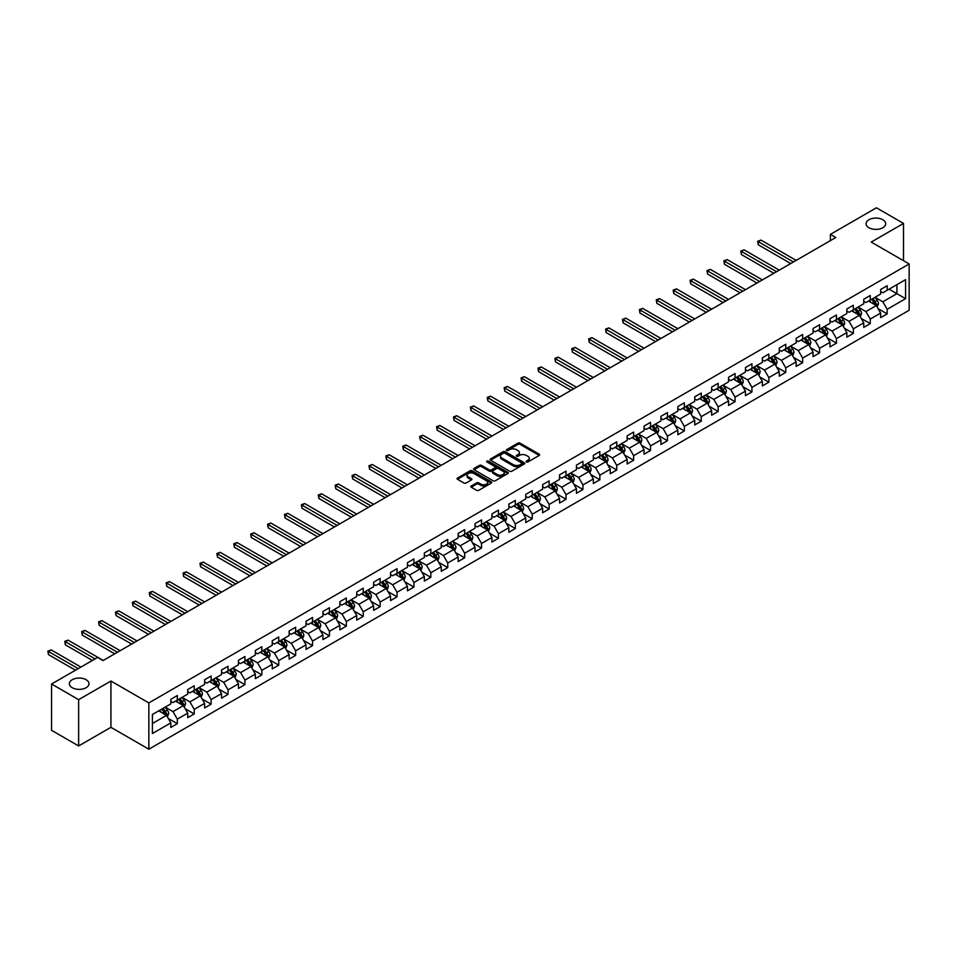 <?xml version="1.0" encoding="UTF-8"?>
<svg xmlns="http://www.w3.org/2000/svg" width="957" height="957" viewBox="0 0 957 957"><rect width="100%" height="100%" fill="white"/><g stroke="black" fill="none" stroke-linecap="round" stroke-linejoin="round"><path stroke-width="1.44" d="M526.422 461.944A1.053 0.61 0 0 0 527.917 461.944L539.21 455.424A1.507 0.873 0 0 0 539.652 454.802A1.507 0.873 0 0 0 539.21 454.192L520.07 443.139A1.507 0.873 0 0 0 517.94 443.139L506.648 449.658A1.053 0.61 0 0 0 508.131 450.52L509.603 449.682A4.809 2.775 0 0 1 516.409 449.682L518 450.603A4.809 2.775 0 0 1 519.412 452.565A4.809 2.775 0 0 1 518 454.527L516.541 455.376A1.053 0.61 0 0 0 518.024 456.238L519.484 455.388A4.809 2.775 0 0 1 526.29 455.388L527.893 456.31A4.809 2.775 0 0 1 529.293 458.271A4.809 2.775 0 0 1 527.893 460.233L526.422 461.083A1.053 0.61 0 0 0 526.422 461.944L526.422 461.083M86.118 679.721A9.809 5.658 0 0 0 75.424 678.489A9.809 5.658 0 0 0 69.371 683.717A9.809 5.658 0 0 0 72.242 687.724A9.809 5.658 0 0 0 82.936 688.944A9.809 5.658 0 0 0 88.989 683.717A9.809 5.658 0 0 0 86.118 679.721M882.821 219.739A9.809 5.658 0 0 0 872.138 218.507A9.809 5.658 0 0 0 866.085 223.747A9.809 5.658 0 0 0 868.956 227.742A9.809 5.658 0 0 0 879.639 228.974A9.809 5.658 0 0 0 885.692 223.747A9.809 5.658 0 0 0 882.821 219.739M471.263 485.989A1.507 0.873 0 0 0 470.82 486.611A1.507 0.873 0 0 0 471.263 487.221L476.634 490.319A1.507 0.873 0 0 0 478.763 490.319L491.312 483.082A1.507 0.873 0 0 0 491.742 482.46A1.507 0.873 0 0 0 491.312 481.85L472.172 470.796A1.507 0.873 0 0 0 470.043 470.796L457.494 478.045A1.507 0.873 0 0 0 457.051 478.656A1.507 0.873 0 0 0 457.494 479.266L463.978 483.022A1.507 0.873 0 0 0 466.107 483.022L471.478 479.912A1.507 0.873 0 0 0 471.921 479.301A1.507 0.873 0 0 0 471.478 478.691L468.26 476.825A4.019 2.321 0 0 1 467.076 475.186A4.019 2.321 0 0 1 469.564 473.045A4.019 2.321 0 0 1 473.942 473.548L486.551 480.821A4.019 2.321 0 0 1 487.723 482.46A4.019 2.321 0 0 1 485.247 484.613A4.019 2.321 0 0 1 480.857 484.11L478.763 482.89A1.507 0.873 0 0 0 476.634 482.89L471.263 485.989L471.263 487.221L476.634 484.146L476.634 482.89M110.928 681.025L78.641 699.663L51.558 684.028L51.558 730.323L78.641 745.958L110.928 727.32L148.837 749.211L148.837 702.917L110.928 681.025L110.928 727.32M903.516 260.711L903.516 223.436L871.229 242.073L909.15 263.965L148.837 702.917M903.516 223.436L876.433 207.789L830.389 234.381L830.389 240.626M51.558 684.028L97.602 657.447L103.021 660.581L835.808 237.503L830.389 234.381M509.71 471.227A1.507 0.873 0 0 0 511.828 471.227L524.376 463.989A1.507 0.873 0 0 0 524.819 463.367A1.507 0.873 0 0 0 524.376 462.757L505.236 451.704A1.507 0.873 0 0 0 503.107 451.704L490.558 458.953A1.507 0.873 0 0 0 490.128 459.563A1.507 0.873 0 0 0 490.558 460.173L509.71 471.227M487.316 462.171A1.053 0.61 0 0 1 488.381 462.315L488.381 461.071L507.844 472.303A1.507 0.873 0 0 1 508.287 472.914A1.507 0.873 0 0 1 507.844 473.536L495.295 480.773A1.507 0.873 0 0 1 493.166 480.773L474.026 469.72L474.026 468.499A1.507 0.873 0 0 0 473.583 469.109A1.507 0.873 0 0 0 474.026 469.72M474.026 468.499L479.397 465.401A1.507 0.873 0 0 1 481.527 465.401L489.29 469.875A1.507 0.873 0 0 0 491.42 469.875L494.972 467.817A1.507 0.873 0 0 0 495.415 467.207A1.507 0.873 0 0 0 494.972 466.597L486.898 461.932A1.053 0.61 0 0 1 488.381 461.071M148.837 749.211L909.15 310.247L909.15 263.965M168.288 718.468L177.332 723.683L177.332 719.126L187.739 713.121L187.739 717.678L194.235 713.934L194.235 709.364L204.631 703.359L204.631 707.929L211.138 704.173L211.138 699.603L221.534 693.598L221.534 698.167L228.041 694.411L228.041 689.853L238.437 683.848L238.437 688.406L244.932 684.662L244.932 680.092L255.34 674.087L255.34 678.657L261.835 674.9L261.835 670.331L272.243 664.325L272.243 668.895L278.738 665.139L278.738 660.581L289.134 654.576L289.134 659.134L295.641 655.389L295.641 650.82L306.037 644.815L306.037 649.384L312.544 645.628L312.544 641.058L322.94 635.053L322.94 639.623L329.435 635.867L329.435 631.309L339.843 625.304L339.843 629.862L346.338 626.117L346.338 621.548L356.746 615.542L356.746 620.112L363.241 616.356L363.241 611.786L373.637 605.781L373.637 610.351L380.144 606.594L380.144 602.037L390.54 596.032L390.54 600.589L397.047 596.845L397.047 592.275L407.443 586.27L407.443 590.84L413.938 587.084L413.938 582.514L424.346 576.509L424.346 581.078L430.841 577.322L430.841 572.764L441.249 566.759L441.249 571.317L447.744 567.573L447.744 563.003L458.14 556.998L458.14 561.568L464.647 557.811L464.647 553.242L475.043 547.237L475.043 551.806L481.538 548.05L481.538 543.492L491.946 537.487L491.946 542.045L498.441 538.301L498.441 533.731L508.849 527.726L508.849 532.295L515.345 528.539L515.345 523.969L525.74 517.964L525.74 522.534L532.248 518.778L532.248 514.22L542.643 508.215L542.643 512.773L549.151 509.028L549.151 504.459L559.546 498.453L559.546 503.023L566.042 499.267L566.042 494.697L576.449 488.692L576.449 493.262L582.945 489.505L582.945 484.948L593.352 478.943L593.352 483.5L599.848 479.756L599.848 475.186L610.243 469.181L610.243 473.751L616.751 469.995L616.751 465.425L627.146 459.42L627.146 463.989L633.654 460.233L633.654 455.676L644.049 449.67L644.049 454.228L650.545 450.484L650.545 445.914L660.952 439.909L660.952 444.479L667.448 440.722L667.448 436.153L677.855 430.148L677.855 434.717L684.351 430.961L684.351 426.403L694.746 420.398L694.746 424.956L701.254 421.212L701.254 416.642L711.649 410.637L711.649 415.206L718.157 411.45L718.157 406.881L728.552 400.875L728.552 405.445L735.048 401.689L735.048 397.131L745.455 391.126L745.455 395.684L751.951 391.939L751.951 387.37L762.358 381.365L762.358 385.934L768.854 382.178L768.854 377.608L779.249 371.603L779.249 376.173L785.757 372.417L785.757 367.859L796.152 361.854L796.152 366.411L802.66 362.667L802.66 358.097L813.055 352.092L813.055 356.662L819.551 352.906L819.551 348.336L829.958 342.331L829.958 346.901L836.454 343.144L836.454 338.587L846.861 332.581L846.861 337.139L853.357 333.395L853.357 328.825L863.752 322.82L863.752 327.39L870.26 323.633L870.26 319.064L880.655 313.059L880.655 317.628L887.163 313.872L887.163 309.314L905.573 298.68L905.573 279.659L896.912 284.66L896.912 293.667L905.573 298.68M177.332 723.683L170.836 727.44L170.836 722.87L152.414 733.505L152.414 714.496L170.836 703.862L170.836 699.292L177.332 695.536L177.332 700.105L187.739 694.1L187.739 689.53L194.235 685.786L194.235 690.344L204.631 684.339L204.631 679.781L211.138 676.025L211.138 680.594L221.534 674.589L221.534 670.02L228.041 666.263L228.041 670.833L238.437 664.828L238.437 660.258L244.932 656.514L244.932 661.072L255.34 655.067L255.34 650.509L261.835 646.753L261.835 651.322L272.243 645.317L272.243 640.747L278.738 636.991L278.738 641.561L289.134 635.556L289.134 630.986L295.641 627.242L295.641 631.799L306.037 625.794L306.037 621.237L312.544 617.48L312.544 622.05L322.94 616.045L322.94 611.475L329.435 607.719L329.435 612.289L339.843 606.283L339.843 601.714L346.338 597.969L346.338 602.527L356.746 596.522L356.746 591.964L363.241 588.208L363.241 592.778L373.637 586.773L373.637 582.203L380.144 578.447L380.144 583.016L390.54 577.011L390.54 572.442L397.047 568.697L397.047 573.255L407.443 567.25L407.443 562.692L413.938 558.936L413.938 563.506L424.346 557.5L424.346 552.931L430.841 549.174L430.841 553.744L441.249 547.739L441.249 543.169L447.744 539.425L447.744 543.983L458.14 537.978L458.14 533.42L464.647 529.664L464.647 534.233L475.043 528.228L475.043 523.658L481.538 519.902L481.538 524.472L491.946 518.467L491.946 513.897L498.441 510.153L498.441 514.71L508.849 508.705L508.849 504.148L515.345 500.391L515.345 504.961L525.74 498.956L525.74 494.386L532.248 490.63L532.248 495.2L542.643 489.194L542.643 484.625L549.151 480.881L549.151 485.438L559.546 479.433L559.546 474.875L566.042 471.119L566.042 475.689L576.449 469.684L576.449 465.114L582.945 461.358L582.945 465.927L593.352 459.922L593.352 455.353L599.848 451.608L599.848 456.166L610.243 450.161L610.243 445.603L616.751 441.847L616.751 446.417L627.146 440.411L627.146 435.842L633.654 432.086L633.654 436.655L644.049 430.65L644.049 426.08L650.545 422.336L650.545 426.894L660.952 420.889L660.952 416.331L667.448 412.575L667.448 417.144L677.855 411.139L677.855 406.569L684.351 402.813L684.351 407.383L694.746 401.378L694.746 396.808L701.254 393.064L701.254 397.622L711.649 391.616L711.649 387.059L718.157 383.302L718.157 387.872L728.552 381.867L728.552 377.297L735.048 373.541L735.048 378.111L745.455 372.106L745.455 367.536L751.951 363.792L751.951 368.349L762.358 362.344L762.358 357.786L768.854 354.03L768.854 358.6L779.249 352.595L779.249 348.025L785.757 344.269L785.757 348.838L796.152 342.833L796.152 338.264L802.66 334.519L802.66 339.077L813.055 333.072L813.055 328.514L819.551 324.758L819.551 329.328L829.958 323.322L829.958 318.753L836.454 314.997L836.454 319.566L846.861 313.561L846.861 308.991L853.357 305.247L853.357 309.805L863.752 303.8L863.752 299.242L870.26 295.486L870.26 300.055L880.655 294.05L880.655 289.481L887.163 285.724L887.163 290.294L905.573 279.659M175.598 701.11L183.397 705.608L173.002 711.613L165.202 707.115M170.836 701.361L173.002 702.605L177.332 700.105M173.002 711.613L177.332 719.126M183.397 705.608L187.739 713.121M192.501 691.349L200.3 695.859L189.905 701.864L182.105 697.354M187.739 691.6L189.905 692.856L194.235 690.344M189.905 701.864L194.235 709.364M200.3 695.859L204.631 703.359M209.404 681.587L217.203 686.097L206.808 692.102L198.996 687.593M204.631 681.839L206.808 683.095L211.138 680.594M206.808 692.102L211.138 699.603M217.203 686.097L221.534 693.598M226.307 671.838L234.106 676.336L223.699 682.341L215.899 677.843M221.534 672.089L223.699 673.333L228.041 670.833M223.699 682.341L228.041 689.853M234.106 676.336L238.437 683.848M243.198 662.077L251.009 666.586L240.602 672.592L232.802 668.082M238.437 662.328L240.602 663.584L244.932 661.072M240.602 672.592L244.932 680.092M251.009 666.586L255.34 674.087M260.101 652.315L267.9 656.825L257.505 662.83L249.705 658.32M255.34 652.566L257.505 653.822L261.835 651.322M257.505 662.83L261.835 670.331M267.9 656.825L272.243 664.325M277.004 642.566L284.803 647.064L274.408 653.069L266.608 648.571M272.243 642.817L274.408 644.061L278.738 641.561M274.408 653.069L278.738 660.581M284.803 647.064L289.134 654.576M293.907 632.804L301.706 637.314L291.299 643.319L283.499 638.809M289.134 633.056L291.299 634.312L295.641 631.799M291.299 643.319L295.641 650.82M301.706 637.314L306.037 644.815M310.81 623.043L318.609 627.553L308.202 633.558L300.402 629.048M306.037 623.294L308.202 624.55L312.544 622.05M308.202 633.558L312.544 641.058M318.609 627.553L322.94 635.053M327.701 613.293L335.5 617.791L325.105 623.797L317.305 619.299M322.94 613.545L325.105 614.789L329.435 612.289M325.105 623.797L329.435 631.309M335.5 617.791L339.843 625.304M344.604 603.532L352.403 608.042L342.008 614.035L334.208 609.537M339.843 603.783L342.008 605.039L346.338 602.527M342.008 614.035L346.338 621.548M352.403 608.042L356.746 615.542M361.507 593.771L369.306 598.281L358.911 604.286L351.111 599.776M356.746 594.022L358.911 595.278L363.241 592.778M358.911 604.286L363.241 611.786M369.306 598.281L373.637 605.781M378.41 584.021L386.209 588.519L375.802 594.524L368.002 590.026M373.637 584.272L375.802 585.517L380.144 583.016M375.802 594.524L380.144 602.037M386.209 588.519L390.54 596.032M395.313 574.26L403.112 578.77L392.705 584.763L384.905 580.265M390.54 574.511L392.705 575.767L397.047 573.255M392.705 584.763L397.047 592.275M403.112 578.77L407.443 586.27M412.204 564.498L420.003 569.008L409.608 575.013L401.808 570.504M407.443 564.75L409.608 566.006L413.938 563.506M409.608 575.013L413.938 582.514M420.003 569.008L424.346 576.509M429.107 554.749L436.906 559.247L426.511 565.252L418.711 560.754M424.346 555L426.511 556.244L430.841 553.744M426.511 565.252L430.841 572.764M436.906 559.247L441.249 566.759M446.01 544.988L453.809 549.497L443.414 555.491L435.614 550.993M441.249 545.239L443.414 546.495L447.744 543.983M443.414 555.491L447.744 563.003M453.809 549.497L458.14 556.998M462.913 535.226L470.712 539.736L460.305 545.741L452.505 541.231M458.14 535.477L460.305 536.733L464.647 534.233M460.305 545.741L464.647 553.242M470.712 539.736L475.043 547.237M479.816 525.477L487.615 529.975L477.208 535.98L469.409 531.482M475.043 525.728L477.208 526.972L481.538 524.472M477.208 535.98L481.538 543.492M487.615 529.975L491.946 537.487M496.707 515.715L504.506 520.225L494.111 526.218L486.312 521.721M491.946 515.967L494.111 517.223L498.441 514.71M494.111 526.218L498.441 533.731M504.506 520.225L508.849 527.726M513.61 505.954L521.409 510.464L511.014 516.469L503.215 511.959M508.849 506.205L511.014 507.461L515.345 504.961M511.014 516.469L515.345 523.969M521.409 510.464L525.74 517.964M530.513 496.205L538.312 500.702L527.917 506.708L520.118 502.21M525.74 496.456L527.917 497.7L532.248 495.2M527.917 506.708L532.248 514.22M538.312 500.702L542.643 508.215M547.416 486.443L555.216 490.953L544.808 496.946L537.009 492.448M542.643 486.694L544.808 487.95L549.151 485.438M544.808 496.946L549.151 504.459M555.216 490.953L559.546 498.453M564.319 476.682L572.119 481.192L561.711 487.197L553.912 482.687M559.546 476.933L561.711 478.189L566.042 475.689M561.711 487.197L566.042 494.697M572.119 481.192L576.449 488.692M581.21 466.932L589.01 471.43L578.614 477.435L570.815 472.937M576.449 467.183L578.614 468.428L582.945 465.927M578.614 477.435L582.945 484.948M589.01 471.43L593.352 478.943M598.113 457.171L605.913 461.669L595.517 467.674L587.718 463.176M593.352 457.422L595.517 458.678L599.848 456.166M595.517 467.674L599.848 475.186M605.913 461.669L610.243 469.181M615.016 447.409L622.816 451.919L612.42 457.925L604.621 453.415M610.243 447.661L612.42 448.917L616.751 446.417M612.42 457.925L616.751 465.425M622.816 451.919L627.146 459.42M631.919 437.66L639.719 442.158L629.311 448.163L621.512 443.665M627.146 437.911L629.311 439.155L633.654 436.655M629.311 448.163L633.654 455.676M639.719 442.158L644.049 449.67M648.822 427.899L656.622 432.397L646.214 438.402L638.415 433.904M644.049 428.15L646.214 429.406L650.545 426.894M646.214 438.402L650.545 445.914M656.622 432.397L660.952 439.909M665.713 418.137L673.513 422.647L663.117 428.652L655.318 424.142M660.952 418.388L663.117 419.645L667.448 417.144M663.117 428.652L667.448 436.153M673.513 422.647L677.855 430.148M682.616 408.388L690.416 412.886L680.02 418.891L672.221 414.393M677.855 408.639L680.02 409.883L684.351 407.383M680.02 418.891L684.351 426.403M690.416 412.886L694.746 420.398M699.519 398.626L707.319 403.124L696.923 409.129L689.112 404.632M694.746 398.878L696.923 400.122L701.254 397.622M696.923 409.129L701.254 416.642M707.319 403.124L711.649 410.637M716.422 388.865L724.222 393.375L713.814 399.38L706.015 394.87M711.649 389.116L713.814 390.372L718.157 387.872M713.814 399.38L718.157 406.881M724.222 393.375L728.552 400.875M733.313 379.116L741.125 383.613L730.717 389.619L722.918 385.121M728.552 379.367L730.717 380.611L735.048 378.111M730.717 389.619L735.048 397.131M741.125 383.613L745.455 391.126M750.216 369.354L758.016 373.852L747.62 379.857L739.821 375.359M745.455 369.605L747.62 370.849L751.951 368.349M747.62 379.857L751.951 387.37M758.016 373.852L762.358 381.365M767.119 359.593L774.919 364.103L764.523 370.108L756.724 365.598M762.358 359.844L764.523 361.1L768.854 358.6M764.523 370.108L768.854 377.608M774.919 364.103L779.249 371.603M784.022 349.843L791.822 354.341L781.426 360.346L773.615 355.848M779.249 350.095L781.426 351.339L785.757 348.838M781.426 360.346L785.757 367.859M791.822 354.341L796.152 361.854M800.925 340.082L808.725 344.58L798.317 350.585L790.518 346.087M796.152 340.333L798.317 341.577L802.66 339.077M798.317 350.585L802.66 358.097M808.725 344.58L813.055 352.092M817.816 330.321L825.628 334.83L815.22 340.836L807.421 336.326M813.055 330.572L815.22 331.828L819.551 329.328M815.22 340.836L819.551 348.336M825.628 334.83L829.958 342.331M834.719 320.571L842.519 325.069L832.123 331.074L824.324 326.576M829.958 320.822L832.123 322.066L836.454 319.566M832.123 331.074L836.454 338.587M842.519 325.069L846.861 332.581M851.622 310.81L859.422 315.308L849.026 321.313L841.227 316.815M846.861 311.061L849.026 312.305L853.357 309.805M849.026 321.313L853.357 328.825M859.422 315.308L863.752 322.82M868.525 301.048L876.325 305.558L865.929 311.563L858.118 307.053M863.752 301.299L865.929 302.556L870.26 300.055M865.929 311.563L870.26 319.064M876.325 305.558L880.655 313.059M889.113 289.17L896.912 293.667L882.821 301.802L875.021 297.304M880.655 291.55L882.821 292.794L887.163 290.294M882.821 301.802L887.163 309.314M78.641 699.663L78.641 745.958M152.414 723.504L166.506 715.369L158.695 710.86M166.506 715.369L170.836 722.87M878.107 308.656L887.163 313.872M861.216 318.406L870.26 323.633M844.313 328.167L853.357 333.395M827.41 337.929L836.454 343.144M810.507 347.678L819.551 352.906M793.604 357.44L802.66 362.667M776.713 367.201L785.757 372.417M759.81 376.95L768.854 382.178M742.907 386.712L751.951 391.939M726.004 396.473L735.048 401.689M709.101 406.223L718.157 411.45M692.21 415.984L701.254 421.212M675.307 425.745L684.351 430.961M658.404 435.495L667.448 440.722M641.501 445.256L650.545 450.484M624.598 455.018L633.654 460.233M607.707 464.767L616.751 469.995M590.804 474.528L599.848 479.756M573.901 484.29L582.945 489.505M556.998 494.039L566.042 499.267M540.095 503.801L549.151 509.028M523.204 513.562L532.248 518.778M506.301 523.312L515.345 528.539M489.398 533.073L498.441 538.301M472.495 542.834L481.538 548.05M455.592 552.584L464.647 557.811M438.701 562.345L447.744 567.573M421.798 572.107L430.841 577.322M404.895 581.856L413.938 587.084M387.992 591.617L397.047 596.845M371.101 601.379L380.144 606.594M354.198 611.128L363.241 616.356M337.295 620.89L346.338 626.117M320.392 630.651L329.435 635.867M303.489 640.4L312.544 645.628M286.598 650.162L295.641 655.389M269.695 659.923L278.738 665.139M252.792 669.673L261.835 674.9M235.889 679.434L244.932 684.662M218.986 689.196L228.041 694.411M202.094 698.945L211.138 704.173M185.191 708.706L194.235 713.934M526.852 462.087L527.893 461.489A4.809 2.775 0 0 0 529.293 459.527L529.293 458.271M519.412 452.565L519.412 453.821A4.809 2.775 0 0 1 518 455.783L516.959 456.381M539.21 454.192L539.21 455.424L520.07 444.395A1.507 0.873 0 0 0 517.94 444.395L507.066 450.675M524.364 464.001L505.236 452.96A1.507 0.873 0 0 0 503.107 452.96L490.582 460.185L490.558 458.953M521.721 463.798A1.053 0.61 0 0 0 521.721 462.937L504.913 453.235A1.053 0.61 0 0 0 503.43 453.235L501.887 454.132A4.809 2.775 0 0 0 500.475 456.094A4.809 2.775 0 0 0 501.887 458.056L513.371 464.695A4.809 2.775 0 0 0 520.177 464.695L521.721 463.798L521.721 465.054A1.053 0.61 0 0 0 521.721 464.193M500.475 456.094L500.475 457.35A4.809 2.775 0 0 0 501.887 459.312L501.887 458.056M521.721 465.054L520.177 465.939A4.809 2.775 0 0 1 513.371 465.939L501.887 459.312M474.05 469.731L479.397 466.645L479.397 465.401M495.415 467.207L495.415 468.463A1.507 0.873 0 0 1 494.972 469.074L491.42 471.131A1.507 0.873 0 0 1 489.29 471.131L481.527 466.645A1.507 0.873 0 0 0 479.397 466.645M488.381 462.315L507.82 473.548M497.341 474.528A4.019 2.321 0 0 0 501.731 475.031A4.019 2.321 0 0 0 504.207 472.89A4.019 2.321 0 0 0 503.035 471.239L498.597 468.679A1.507 0.873 0 0 0 496.468 468.679L492.903 470.736A1.507 0.873 0 0 0 492.46 471.346A1.507 0.873 0 0 0 492.903 471.968L497.341 474.528L497.341 475.785A4.019 2.321 0 0 0 501.731 476.287A4.019 2.321 0 0 0 504.207 474.134L504.207 472.89M492.46 471.346L492.46 472.602A1.507 0.873 0 0 0 492.903 473.213L492.903 471.968M497.341 475.785L492.903 473.213M487.723 482.46L487.723 483.716A4.019 2.321 0 0 1 485.247 485.857A4.019 2.321 0 0 1 480.857 485.355L478.763 484.146A1.507 0.873 0 0 0 476.634 484.146M467.076 475.186L467.076 476.442A4.019 2.321 0 0 0 468.26 478.081L468.26 476.825M471.454 479.924L468.26 478.081M491.312 481.85L491.312 483.082L472.172 472.052A1.507 0.873 0 0 0 470.043 472.052L457.506 479.278L457.494 478.045M877.174 307.041L878.466 303.788A4.055 2.345 -120 0 0 877.174 300.331L874.937 297.352M871.037 302.508L869.518 300.474M796.152 260.4L760.982 240.087L758.267 241.654L758.267 244.777L790.733 263.522M871.576 299.29L873.813 302.268A4.055 2.345 60 0 1 874.973 304.721L876.277 303.967A4.055 2.345 -120 0 0 875.117 301.527L872.88 298.536M871.863 299.122L874.339 302.436A2.07 1.196 60 0 1 874.722 303.07L876.277 303.967M758.267 244.777L757.669 241.308L793.449 261.955M757.669 241.308L760.982 240.087M860.283 316.791L861.563 313.549A4.055 2.345 -120 0 0 860.271 310.092L858.034 307.101M854.134 312.257L852.615 310.235M779.249 270.149L744.079 249.849L741.364 251.404L741.364 254.538L773.842 273.283M854.673 309.051L856.91 312.03A4.055 2.345 60 0 1 858.07 314.47L859.374 313.717A4.055 2.345 -120 0 0 858.214 311.276L855.977 308.298M854.96 308.884L857.436 312.197A2.07 1.196 60 0 1 857.819 312.819L859.374 313.717M741.364 254.538L740.778 251.069L776.546 271.716M740.778 251.069L744.079 249.849M843.38 326.552L844.672 323.31A4.055 2.345 -120 0 0 843.368 319.853L841.131 316.863M837.243 322.019L835.724 319.997M762.358 279.911L727.176 259.598L724.473 261.165L724.473 264.288L756.939 283.033M837.782 318.801L840.019 321.791A4.055 2.345 60 0 1 841.179 324.232L842.471 323.478A4.055 2.345 -120 0 0 841.311 321.038L839.074 318.047M838.057 318.645L840.545 321.947A2.07 1.196 60 0 1 840.916 322.581L842.471 323.478M724.473 264.288L723.875 260.818L759.643 281.478M723.875 260.818L727.176 259.598M826.477 336.314L827.769 333.06A4.055 2.345 -120 0 0 826.477 329.603L824.24 326.624M820.34 331.78L818.821 329.746M745.455 289.672L710.273 269.36L707.57 270.927L707.57 274.049L740.036 292.794M820.879 328.562L823.116 331.541A4.055 2.345 60 0 1 824.276 333.993L825.58 333.239A4.055 2.345 -120 0 0 824.408 330.799L822.183 327.808M821.154 328.395L823.642 331.708A2.07 1.196 60 0 1 824.013 332.342L825.58 333.239M707.57 274.049L706.972 270.58L742.74 291.227M706.972 270.58L710.273 269.36M809.574 346.063L810.866 342.821A4.055 2.345 -120 0 0 809.574 339.364L807.337 336.374M803.437 341.529L801.918 339.508M728.552 299.421L693.37 279.121L690.667 280.676L690.667 283.81L723.133 302.556M803.976 338.323L806.213 341.302A4.055 2.345 60 0 1 807.373 343.742L808.677 342.989A4.055 2.345 -120 0 0 807.517 340.548L805.28 337.57M804.263 338.156L806.739 341.47A2.07 1.196 60 0 1 807.11 342.092L808.677 342.989M690.667 283.81L690.069 280.341L725.849 300.988M690.069 280.341L693.37 279.121M792.671 355.825L793.963 352.583A4.055 2.345 -120 0 0 792.671 349.126L790.434 346.135M786.534 351.291L785.015 349.269M711.649 309.183L676.479 288.87L673.764 290.438L673.764 293.56L706.23 312.305M787.073 348.073L789.31 351.063A4.055 2.345 60 0 1 790.47 353.504L791.774 352.75A4.055 2.345 -120 0 0 790.614 350.31L788.377 347.319M787.36 347.917L789.836 351.219A2.07 1.196 60 0 1 790.219 351.853L791.774 352.75M673.764 293.56L673.166 290.091L708.946 310.75M673.166 290.091L676.479 288.87M775.78 365.586L777.06 362.332A4.055 2.345 -120 0 0 775.768 358.875L773.531 355.896M769.631 361.052L768.112 359.019M694.746 318.944L659.576 298.632L656.861 300.199L656.861 303.321L689.339 322.066M770.17 357.834L772.407 360.813A4.055 2.345 60 0 1 773.579 363.265L774.871 362.512A4.055 2.345 -120 0 0 773.711 360.071L771.474 357.081M770.457 357.667L772.933 360.98A2.07 1.196 60 0 1 773.316 361.614L774.871 362.512M656.861 303.321L656.275 299.852L692.043 320.499M656.275 299.852L659.576 298.632M758.877 375.335L760.169 372.094A4.055 2.345 -120 0 0 758.865 368.636L756.628 365.646M752.74 370.802L751.221 368.78M677.855 328.694L642.673 308.393L639.97 309.948L639.97 313.083L672.436 331.828M753.279 367.596L755.516 370.574A4.055 2.345 60 0 1 756.676 373.015L757.968 372.261A4.055 2.345 -120 0 0 756.808 369.821L754.571 366.842M753.554 367.428L756.042 370.742A2.07 1.196 60 0 1 756.413 371.364L757.968 372.261M639.97 313.083L639.372 309.613L675.14 330.261M639.372 309.613L642.673 308.393M741.974 385.097L743.266 381.855A4.055 2.345 -120 0 0 741.974 378.398L739.737 375.407M735.837 380.563L734.318 378.541M660.952 338.455L625.77 318.143L623.067 319.71L623.067 322.832L655.533 341.577M736.376 377.345L738.613 380.336A4.055 2.345 60 0 1 739.773 382.776L741.077 382.022A4.055 2.345 -120 0 0 739.905 379.582L737.68 376.591M736.663 377.19L739.139 380.491A2.07 1.196 60 0 1 739.51 381.125L741.077 382.022M623.067 322.832L622.469 319.363L658.237 340.022M622.469 319.363L625.77 318.143M725.071 394.858L726.363 391.604A4.055 2.345 -120 0 0 725.071 388.147L722.834 385.169M718.934 390.324L717.415 388.291M644.049 348.216L608.867 327.904L606.164 329.471L606.164 332.593L638.63 351.339M719.473 387.107L721.71 390.085A4.055 2.345 60 0 1 722.87 392.537L724.174 391.784A4.055 2.345 -120 0 0 723.014 389.343L720.777 386.353M719.76 386.939L722.236 390.253A2.07 1.196 60 0 1 722.607 390.887L724.174 391.784M606.164 332.593L605.566 329.124L641.346 349.772M605.566 329.124L608.867 327.904M708.18 404.608L709.46 401.366A4.055 2.345 -120 0 0 708.168 397.909L705.931 394.918M702.031 400.074L700.512 398.052M627.146 357.966L591.976 337.665L589.261 339.221L589.261 342.355L621.727 361.1M702.57 396.868L704.807 399.847A4.055 2.345 60 0 1 705.967 402.287L707.271 401.533A4.055 2.345 -120 0 0 706.11 399.093L703.874 396.114M702.857 396.7L705.333 400.014A2.07 1.196 60 0 1 705.716 400.636L707.271 401.533M589.261 342.355L588.663 338.886L624.442 359.533M588.663 338.886L591.976 337.665M691.277 414.369L692.557 411.127A4.055 2.345 -120 0 0 691.265 407.67L689.028 404.679M685.128 409.835L683.609 407.814M610.243 367.727L575.073 347.415L572.358 348.982L572.358 352.104L604.836 370.849M685.667 406.617L687.904 409.608A4.055 2.345 60 0 1 689.076 412.048L690.368 411.295A4.055 2.345 -120 0 0 689.207 408.854L686.97 405.864M685.954 406.462L688.43 409.763A2.07 1.196 60 0 1 688.813 410.397L690.368 411.295M572.358 352.104L571.772 348.635L607.539 369.294M571.772 348.635L575.073 347.415M674.374 424.13L675.666 420.877A4.055 2.345 -120 0 0 674.362 417.419L672.125 414.441M668.237 419.597L666.718 417.563M593.352 377.489L558.17 357.176L555.467 358.743L555.467 361.866L587.933 380.611M668.776 416.379L671.013 419.357A4.055 2.345 60 0 1 672.173 421.81L673.465 421.056A4.055 2.345 -120 0 0 672.304 418.616L670.067 415.625M669.051 416.211L671.539 419.525A2.07 1.196 60 0 1 671.91 420.159L673.465 421.056M555.467 361.866L554.869 358.397L590.636 379.044M554.869 358.397L558.17 357.176M657.471 433.88L658.763 430.638A4.055 2.345 -120 0 0 657.471 427.181L655.234 424.19M651.334 429.346L649.815 427.324M576.449 387.238L541.267 366.938L538.564 368.493L538.564 371.627L571.03 390.372M651.873 426.14L654.109 429.119A4.055 2.345 60 0 1 655.27 431.559L656.574 430.806A4.055 2.345 -120 0 0 655.401 428.365L653.176 425.387M652.16 425.973L654.636 429.286A2.07 1.196 60 0 1 655.007 429.908L656.574 430.806M538.564 371.627L537.966 368.158L573.733 388.805M537.966 368.158L541.267 366.938M640.568 443.641L641.86 440.399A4.055 2.345 -120 0 0 640.568 436.942L638.331 433.952M634.431 439.107L632.912 437.086M559.546 396.999L524.364 376.687L521.661 378.254L521.661 381.376L554.127 400.122M634.969 435.89L637.206 438.88A4.055 2.345 60 0 1 638.367 441.321L639.671 440.567A4.055 2.345 -120 0 0 638.51 438.127L636.273 435.148M635.257 435.734L637.733 439.036A2.07 1.196 60 0 1 638.116 439.67L639.671 440.567M521.661 381.376L521.063 377.907L556.842 398.567M521.063 377.907L524.364 376.687M623.677 453.403L624.957 450.149A4.055 2.345 -120 0 0 623.665 446.692L621.428 443.713M617.528 448.869L616.009 446.835M542.643 406.761L507.473 386.449L504.758 388.016L504.758 391.138L537.224 409.883M618.066 445.651L620.303 448.63A4.055 2.345 60 0 1 621.464 451.082L622.768 450.328A4.055 2.345 -120 0 0 621.607 447.888L619.37 444.897M618.354 445.483L620.83 448.797A2.07 1.196 60 0 1 621.213 449.431L622.768 450.328M504.758 391.138L504.16 387.669L539.939 408.316M504.16 387.669L507.473 386.449M606.774 463.152L608.054 459.91A4.055 2.345 -120 0 0 606.762 456.453L604.525 453.474M600.625 458.618L599.106 456.597M525.74 416.51L490.57 396.21L487.855 397.765L487.855 400.899L520.333 419.645M601.175 455.412L603.4 458.391A4.055 2.345 60 0 1 604.573 460.831L605.865 460.09A4.055 2.345 -120 0 0 604.704 457.637L602.467 454.659M601.451 455.245L603.939 458.559A2.07 1.196 60 0 1 604.31 459.181L605.865 460.09M487.855 400.899L487.269 397.43L523.036 418.077M487.269 397.43L490.57 396.21M589.871 472.914L591.163 469.672A4.055 2.345 -120 0 0 589.859 466.215L587.622 463.224M583.734 468.38L582.215 466.358M508.849 426.272L473.667 405.959L470.964 407.526L470.964 410.649L503.43 429.406M584.272 465.162L586.509 468.152A4.055 2.345 60 0 1 587.67 470.593L588.962 469.839A4.055 2.345 -120 0 0 587.801 467.399L585.564 464.42M584.548 465.006L587.036 468.308A2.07 1.196 60 0 1 587.407 468.942L588.962 469.839M470.964 410.649L470.365 407.18L506.133 427.839M470.365 407.18L473.667 405.959M572.968 482.675L574.26 479.421A4.055 2.345 -120 0 0 572.968 475.964L570.731 472.985M566.831 478.141L565.312 476.108M491.946 436.033L456.764 415.721L454.061 417.288L454.061 420.41L486.527 439.155M567.369 474.923L569.606 477.902A4.055 2.345 60 0 1 570.767 480.354L572.071 479.601A4.055 2.345 -120 0 0 570.91 477.16L568.673 474.17M567.657 474.756L570.133 478.069A2.07 1.196 60 0 1 570.504 478.703L572.071 479.601M454.061 420.41L453.462 416.941L489.23 437.588M453.462 416.941L456.764 415.721M556.065 492.424L557.357 489.183A4.055 2.345 -120 0 0 556.065 485.725L553.828 482.747M549.928 487.891L548.409 485.869M475.043 445.783L439.861 425.482L437.158 427.037L437.158 430.172L469.624 448.917M550.466 484.685L552.703 487.663A4.055 2.345 60 0 1 553.864 490.104L555.168 489.362A4.055 2.345 -120 0 0 554.007 486.91L551.77 483.931M550.754 484.517L553.23 487.831A2.07 1.196 60 0 1 553.613 488.453L555.168 489.362M437.158 430.172L436.559 426.702L472.339 447.35M436.559 426.702L439.861 425.482M539.174 502.186L540.454 498.944A4.055 2.345 -120 0 0 539.162 495.487L536.925 492.496M533.025 497.652L531.506 495.63M458.14 455.544L422.97 435.232L420.255 436.799L420.255 439.933L452.721 458.678M533.563 494.434L535.8 497.425A4.055 2.345 60 0 1 536.961 499.865L538.265 499.111A4.055 2.345 -120 0 0 537.104 496.671L534.867 493.692M533.85 494.279L536.327 497.58A2.07 1.196 60 0 1 536.71 498.214L538.265 499.111M420.255 439.933L419.656 436.452L455.436 457.111M419.656 436.452L422.97 435.232M522.271 511.947L523.563 508.693A4.055 2.345 -120 0 0 522.259 505.236L520.022 502.258M516.122 507.413L514.603 505.38M441.237 465.305L406.067 444.993L403.352 446.56L403.352 449.682L435.83 468.428M516.672 504.195L518.897 507.174A4.055 2.345 60 0 1 520.07 509.626L521.362 508.873A4.055 2.345 -120 0 0 520.201 506.432L517.964 503.442M516.947 504.028L519.436 507.342A2.07 1.196 60 0 1 519.807 507.976L521.362 508.873M403.352 449.682L402.765 446.213L438.533 466.86M402.765 446.213L406.067 444.993M505.368 521.697L506.66 518.455A4.055 2.345 -120 0 0 505.356 514.998L503.119 512.019M499.231 517.163L497.712 515.141M424.346 475.055L389.164 454.754L386.461 456.31L386.461 459.444L418.927 478.189M499.769 513.957L502.006 516.936A4.055 2.345 60 0 1 503.167 519.376L504.459 518.634A4.055 2.345 -120 0 0 503.298 516.182L501.061 513.203M500.044 513.789L502.533 517.103A2.07 1.196 60 0 1 502.904 517.725L504.459 518.634M386.461 459.444L385.862 455.975L421.63 476.622M385.862 455.975L389.164 454.754M488.465 531.458L489.757 528.216A4.055 2.345 -120 0 0 488.465 524.759L486.228 521.768M482.328 526.924L480.809 524.903M407.443 484.816L372.261 464.504L369.558 466.071L369.558 469.205L402.024 487.95M482.866 523.706L485.103 526.697A4.055 2.345 60 0 1 486.264 529.137L487.568 528.384A4.055 2.345 -120 0 0 486.407 525.943L484.17 522.965M483.153 523.551L485.63 526.852A2.07 1.196 60 0 1 486 527.486L487.568 528.384M369.558 469.205L368.959 465.724L404.727 486.383M368.959 465.724L372.261 464.504M471.562 541.219L472.854 537.966A4.055 2.345 -120 0 0 471.562 534.508L469.325 531.53M465.425 536.686L463.906 534.652M390.54 494.578L355.37 474.265L352.655 475.832L352.655 478.955L385.121 497.7M465.963 533.468L468.2 536.446A4.055 2.345 60 0 1 469.361 538.899L470.665 538.145A4.055 2.345 -120 0 0 469.504 535.705L467.267 532.714M466.25 533.3L468.727 536.614A2.07 1.196 60 0 1 469.109 537.248L470.665 538.145M352.655 478.955L352.056 475.485L387.836 496.133M352.056 475.485L355.37 474.265M454.671 550.969L455.951 547.727A4.055 2.345 -120 0 0 454.659 544.27L452.422 541.291M448.522 546.435L447.003 544.413M373.637 504.327L338.467 484.027L335.751 485.582L335.751 488.716L368.218 507.461M449.06 543.229L451.297 546.208A4.055 2.345 60 0 1 452.458 548.648L453.762 547.906A4.055 2.345 -120 0 0 452.601 545.454L450.364 542.475M449.347 543.062L451.824 546.375A2.07 1.196 60 0 1 452.206 546.997L453.762 547.906M335.751 488.716L335.165 485.247L370.933 505.894M335.165 485.247L338.467 484.027M437.768 560.73L439.06 557.488A4.055 2.345 -120 0 0 437.756 554.031L435.519 551.041M431.619 556.196L430.1 554.175M356.746 514.088L321.564 493.776L318.86 495.343L318.86 498.477L351.327 517.223M432.169 552.979L434.394 555.969A4.055 2.345 60 0 1 435.567 558.409L436.859 557.656A4.055 2.345 -120 0 0 435.698 555.216L433.461 552.237M432.444 552.823L434.933 556.125A2.07 1.196 60 0 1 435.303 556.759L436.859 557.656M318.86 498.477L318.262 494.996L354.03 515.656M318.262 494.996L321.564 493.776M420.865 570.492L422.157 567.238A4.055 2.345 -120 0 0 420.853 563.781L418.628 560.802M414.728 565.958L413.209 563.924M339.843 523.85L304.661 503.538L301.957 505.105L301.957 508.227L334.424 526.972M415.266 562.74L417.503 565.719A4.055 2.345 60 0 1 418.664 568.171L419.967 567.417A4.055 2.345 -120 0 0 418.795 564.977L416.558 561.986M415.541 562.572L418.03 565.886A2.07 1.196 60 0 1 418.4 566.52L419.967 567.417M301.957 508.227L301.359 504.758L337.127 525.405M301.359 504.758L304.661 503.538M403.962 580.241L405.254 576.999A4.055 2.345 -120 0 0 403.962 573.542L401.725 570.563M397.825 575.707L396.306 573.686M322.94 533.599L287.758 513.299L285.054 514.854L285.054 517.988L317.521 536.733M398.363 572.501L400.6 575.48A4.055 2.345 60 0 1 401.761 577.92L403.064 577.179A4.055 2.345 -120 0 0 401.904 574.726L399.667 571.748M398.65 572.334L401.127 575.647A2.07 1.196 60 0 1 401.497 576.27L403.064 577.179M285.054 517.988L284.456 514.519L320.236 535.166M284.456 514.519L287.758 513.299M387.059 590.002L388.351 586.761A4.055 2.345 -120 0 0 387.059 583.303L384.822 580.313M380.922 585.469L379.403 583.447M306.037 543.361L270.867 523.048L268.151 524.615L268.151 527.75L300.618 546.495M381.46 582.251L383.697 585.241A4.055 2.345 60 0 1 384.858 587.682L386.161 586.928A4.055 2.345 -120 0 0 385.001 584.488L382.764 581.509M381.747 582.095L384.224 585.397A2.07 1.196 60 0 1 384.606 586.031L386.161 586.928M268.151 527.75L267.553 524.269L303.333 544.928M267.553 524.269L270.867 523.048M370.168 599.764L371.448 596.51A4.055 2.345 -120 0 0 370.156 593.053L367.919 590.074M364.019 595.23L362.5 593.196M289.134 553.122L253.964 532.81L251.248 534.377L251.248 537.499L283.727 556.244M364.557 592.012L366.794 594.991A4.055 2.345 60 0 1 367.955 597.443L369.258 596.69A4.055 2.345 -120 0 0 368.098 594.249L365.861 591.259M364.844 591.845L367.321 595.158A2.07 1.196 60 0 1 367.703 595.792L369.258 596.69M251.248 537.499L250.662 534.03L286.43 554.677M250.662 534.03L253.964 532.81M353.265 609.513L354.557 606.271A4.055 2.345 -120 0 0 353.253 602.814L351.016 599.836M347.116 604.98L345.609 602.958M272.243 562.872L237.061 542.571L234.357 544.126L234.357 547.26L266.824 566.006M347.666 601.774L349.903 604.752A4.055 2.345 60 0 1 351.063 607.193L352.355 606.451A4.055 2.345 -120 0 0 351.195 603.999L348.958 601.02M347.941 601.606L350.429 604.92A2.07 1.196 60 0 1 350.8 605.542L352.355 606.451M234.357 547.26L233.759 543.791L269.527 564.439M233.759 543.791L237.061 542.571M336.362 619.275L337.654 616.033A4.055 2.345 -120 0 0 336.35 612.576L334.125 609.585M330.225 614.741L328.706 612.719M255.34 572.633L220.158 552.321L217.454 553.888L217.454 557.022L249.921 575.767M330.763 611.523L333 614.514A4.055 2.345 60 0 1 334.16 616.954L335.464 616.2A4.055 2.345 -120 0 0 334.292 613.76L332.055 610.781M331.038 611.367L333.526 614.669A2.07 1.196 60 0 1 333.897 615.303L335.464 616.2M217.454 557.022L216.856 553.541L252.624 574.2M216.856 553.541L220.158 552.321M319.459 629.036L320.751 625.782A4.055 2.345 -120 0 0 319.459 622.325L317.222 619.346M313.322 624.502L311.803 622.469M238.437 582.394L203.255 562.082L200.551 563.649L200.551 566.771L233.018 585.517M313.86 621.284L316.097 624.263A4.055 2.345 60 0 1 317.257 626.715L318.561 625.962A4.055 2.345 -120 0 0 317.401 623.521L315.164 620.531M314.147 621.117L316.623 624.431A2.07 1.196 60 0 1 316.994 625.065L318.561 625.962M200.551 566.771L199.953 563.302L235.733 583.949M199.953 563.302L203.255 562.082M302.556 638.786L303.848 635.544A4.055 2.345 -120 0 0 302.556 632.087L300.319 629.108M296.419 634.252L294.9 632.23M221.534 592.144L186.364 571.843L183.648 573.399L183.648 576.533L216.115 595.278M296.957 631.046L299.194 634.024A4.055 2.345 60 0 1 300.354 636.465L301.658 635.723A4.055 2.345 -120 0 0 300.498 633.271L298.261 630.292M297.244 630.878L299.72 634.192A2.07 1.196 60 0 1 300.103 634.814L301.658 635.723M183.648 576.533L183.05 573.064L218.83 593.711M183.05 573.064L186.364 571.843M285.665 648.547L286.944 645.305A4.055 2.345 -120 0 0 285.653 641.848L283.416 638.857M279.516 644.013L277.997 641.991M204.631 601.905L169.461 581.593L166.745 583.16L166.745 586.294L199.223 605.039M280.054 640.795L282.291 643.786A4.055 2.345 60 0 1 283.451 646.226L284.755 645.473A4.055 2.345 -120 0 0 283.595 643.032L281.358 640.054M280.341 640.64L282.817 643.941A2.07 1.196 60 0 1 283.2 644.575L284.755 645.473M166.745 586.294L166.159 582.813L201.927 603.472M166.159 582.813L169.461 581.593M268.761 658.308L270.053 655.055A4.055 2.345 -120 0 0 268.75 651.597L266.513 648.619M262.625 653.775L261.105 651.741M187.739 611.667L152.558 591.354L149.854 592.921L149.854 596.044L182.32 614.789M263.163 650.557L265.4 653.547A4.055 2.345 60 0 1 266.56 655.988L267.852 655.234A4.055 2.345 -120 0 0 266.692 652.794L264.455 649.803M263.438 650.389L265.926 653.703A2.07 1.196 60 0 1 266.297 654.337L267.852 655.234M149.854 596.044L149.256 592.574L185.024 613.234M149.256 592.574L152.558 591.354M251.858 668.058L253.15 664.816A4.055 2.345 -120 0 0 251.847 661.359L249.621 658.38M245.722 663.524L244.202 661.502M170.836 621.416L135.655 601.116L132.951 602.671L132.951 605.805L165.417 624.55M246.26 660.318L248.497 663.297A4.055 2.345 60 0 1 249.657 665.737L250.961 664.995A4.055 2.345 -120 0 0 249.789 662.543L247.552 659.564M246.535 660.151L249.023 663.464A2.07 1.196 60 0 1 249.394 664.086L250.961 664.995M132.951 605.805L132.353 602.336L168.121 622.983M132.353 602.336L135.655 601.116M234.955 677.819L236.247 674.577A4.055 2.345 -120 0 0 234.955 671.12L232.718 668.13M228.819 673.285L227.299 671.264M153.933 631.177L118.752 610.865L116.048 612.432L116.048 615.566L148.514 634.312M229.357 670.067L231.594 673.058A4.055 2.345 60 0 1 232.754 675.498L234.058 674.745A4.055 2.345 -120 0 0 232.898 672.304L230.661 669.326M229.644 669.912L232.12 673.214A2.07 1.196 60 0 1 232.491 673.848L234.058 674.745M116.048 615.566L115.45 612.085L151.23 632.744M115.45 612.085L118.752 610.865M218.052 687.581L219.344 684.327A4.055 2.345 -120 0 0 218.052 680.87L215.815 677.891M211.916 683.047L210.396 681.013M137.03 640.939L101.861 620.626L99.145 622.194L99.145 625.316L131.611 644.061M212.454 679.829L214.691 682.819A4.055 2.345 60 0 1 215.851 685.26L217.155 684.506A4.055 2.345 -120 0 0 215.995 682.066L213.758 679.075M212.741 679.661L215.217 682.975A2.07 1.196 60 0 1 215.6 683.609L217.155 684.506M99.145 625.316L98.547 621.847L134.327 642.506M98.547 621.847L101.861 620.626M201.161 697.33L202.441 694.088A4.055 2.345 -120 0 0 201.149 690.631L198.912 687.652M195.013 692.796L193.493 690.775M120.127 650.688L84.958 630.388L82.242 631.943L82.242 635.077L114.72 653.822M195.551 689.59L197.788 692.569A4.055 2.345 60 0 1 198.96 695.009L200.252 694.268A4.055 2.345 -120 0 0 199.092 691.815L196.855 688.837M195.838 689.423L198.314 692.736A2.07 1.196 60 0 1 198.697 693.358L200.252 694.268M82.242 635.077L81.656 631.608L117.424 652.255M81.656 631.608L84.958 630.388M184.258 707.091L185.55 703.85A4.055 2.345 -120 0 0 184.246 700.392L182.009 697.402M178.122 702.558L176.602 700.536M103.236 660.45L68.055 640.137L65.351 641.704L65.351 644.839L92.398 660.45M178.66 699.34L180.897 702.33A4.055 2.345 60 0 1 182.057 704.771L183.349 704.017A4.055 2.345 -120 0 0 182.189 701.577L179.952 698.598M178.935 699.184L181.423 702.486A2.07 1.196 60 0 1 181.794 703.12L183.349 704.017M65.351 644.839L64.753 641.357L95.102 658.883M64.753 641.357L68.055 640.137M167.355 716.853L168.647 713.599A4.055 2.345 -120 0 0 167.355 710.142L165.118 707.163M161.219 712.319L159.699 710.285M80.914 667.077L51.152 649.899L48.448 651.466L48.448 654.588L75.495 670.211M161.757 709.101L163.994 712.092A4.055 2.345 60 0 1 165.154 714.532L166.458 713.778A4.055 2.345 -120 0 0 165.286 711.338L163.061 708.347M162.032 708.934L164.52 712.247A2.07 1.196 60 0 1 164.891 712.881L166.458 713.778M48.448 654.588L47.85 651.119L78.211 668.644M47.85 651.119L51.152 649.899M527.893 461.489L527.893 460.233M516.541 456.238L516.541 455.376M518 455.783L518 454.527M506.648 450.52L506.648 449.658M517.94 444.395L517.94 443.139M520.07 444.395L520.07 443.139M503.107 452.96L503.107 451.704M505.236 452.96L505.236 451.704M524.376 463.989L524.376 462.757M513.371 465.939L513.371 464.695M520.177 465.939L520.177 464.695M481.527 466.645L481.527 465.401M489.29 471.131L489.29 469.875M491.42 471.131L491.42 469.875M494.972 469.074L494.972 467.817M507.844 473.536L507.844 472.303M478.763 484.146L478.763 482.89M480.857 485.355L480.857 484.11M471.478 479.912L471.478 478.691M470.043 472.052L470.043 470.796M472.172 472.052L472.172 470.796M875.918 305.319L878.442 303.871M875.117 301.527L877.174 300.331M872.222 303.19L873.813 302.268M859.027 315.08L861.539 313.633M858.214 311.276L860.271 310.092M855.331 312.951L856.91 312.03M842.124 324.842L844.636 323.382M841.311 321.038L843.368 319.853M838.428 322.7L840.019 321.791M825.221 334.591L827.745 333.144M824.408 330.799L826.477 329.603M821.525 332.462L823.116 331.541M808.318 344.353L810.842 342.905M807.517 340.548L809.574 339.364M804.622 342.223L806.213 341.302M791.415 354.114L793.939 352.655M790.614 350.31L792.671 349.126M787.719 351.973L789.31 351.063M774.524 363.863L777.036 362.416M773.711 360.071L775.768 358.875M770.828 361.734L772.407 360.813M757.621 373.625L760.133 372.177M756.808 369.821L758.865 368.636M753.925 371.495L755.516 370.574M740.718 383.386L743.242 381.927M739.905 379.582L741.974 378.398M737.022 381.245L738.613 380.336M723.815 393.136L726.339 391.688M723.014 389.343L725.071 388.147M720.119 391.006L721.71 390.085M706.912 402.897L709.436 401.45M706.11 399.093L708.168 397.909M703.216 400.768L704.807 399.847M690.021 412.658L692.533 411.199M689.207 408.854L691.265 407.67M686.325 410.517L687.904 409.608M673.118 422.408L675.63 420.96M672.304 418.616L674.362 417.419M669.422 420.279L671.013 419.357M656.215 432.169L658.739 430.722M655.401 428.365L657.471 427.181M652.518 430.04L654.109 429.119M639.312 441.931L641.836 440.471M638.51 438.127L640.568 436.942M635.615 439.789L637.206 438.88M622.409 451.68L624.933 450.233M621.607 447.888L623.665 446.692M618.712 449.551L620.303 448.63M605.518 461.441L608.03 459.994M604.704 457.637L606.762 456.453M601.821 459.312L603.4 458.391M588.615 471.203L591.127 469.743M587.801 467.399L589.859 466.215M584.918 469.062L586.509 468.152M571.712 480.952L574.236 479.505M570.91 477.16L572.968 475.964M568.015 478.823L569.606 477.902M554.809 490.714L557.333 489.266M554.007 486.91L556.065 485.725M551.112 488.584L552.703 487.663M537.918 500.475L540.43 499.016M537.104 496.671L539.162 495.487M534.221 498.334L535.8 497.425M521.015 510.237L523.527 508.777M520.201 506.432L522.259 505.236M517.318 508.095L518.897 507.174M504.112 519.986L506.624 518.538M503.298 516.182L505.356 514.998M500.415 517.857L502.006 516.936M487.209 529.747L489.733 528.288M486.407 525.943L488.465 524.759M483.512 527.606L485.103 526.697M470.306 539.509L472.83 538.049M469.504 535.705L471.562 534.508M466.609 537.367L468.2 536.446M453.415 549.258L455.927 547.811M452.601 545.454L454.659 544.27M449.718 547.129L451.297 546.208M436.512 559.02L439.024 557.56M435.698 555.216L437.756 554.031M432.815 556.878L434.394 555.969M419.609 568.781L422.133 567.322M418.795 564.977L420.853 563.781M415.912 566.64L417.503 565.719M402.706 578.53L405.23 577.083M401.904 574.726L403.962 573.542M399.009 576.401L400.6 575.48M385.803 588.292L388.327 586.832M385.001 584.488L387.059 583.303M382.106 586.151L383.697 585.241M368.912 598.053L371.424 596.594M368.098 594.249L370.156 593.053M365.215 595.912L366.794 594.991M352.009 607.803L354.521 606.355M351.195 603.999L353.253 602.814M348.312 605.673L349.903 604.752M335.106 617.564L337.63 616.105M334.292 613.76L336.35 612.576M331.409 615.423L333 614.514M318.202 627.325L320.727 625.866M317.401 623.521L319.459 622.325M314.506 625.184L316.097 624.263M301.299 637.075L303.824 635.627M300.498 633.271L302.556 632.087M297.603 634.946L299.194 634.024M284.408 646.836L286.921 645.377M283.595 643.032L285.653 641.848M280.712 644.695L282.291 643.786M267.505 656.598L270.018 655.138M266.692 652.794L268.75 651.597M263.809 654.456L265.4 653.547M250.602 666.347L253.126 664.9M249.789 662.543L251.847 661.359M246.906 664.218L248.497 663.297M233.699 676.109L236.223 674.649M232.898 672.304L234.955 671.12M230.003 673.967L231.594 673.058M216.796 685.87L219.32 684.411M215.995 682.066L218.052 680.87M213.1 683.729L214.691 682.819M199.905 695.619L202.417 694.172M199.092 691.815L201.149 690.631M196.209 693.49L197.788 692.569M183.002 705.381L185.514 703.921M182.189 701.577L184.246 700.392M179.306 703.239L180.897 702.33M166.099 715.142L168.623 713.683M165.286 711.338L167.355 710.142M162.403 713.001L163.994 712.092M522.032 464.623L522.032 463.367"/></g></svg>
